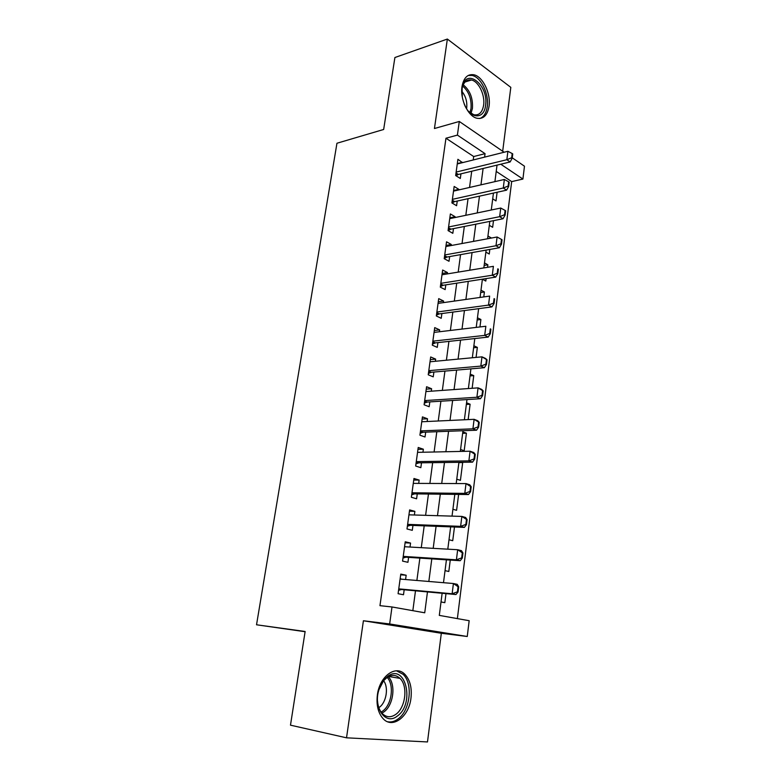 <?xml version="1.0" encoding="UTF-8"?>
<svg xmlns="http://www.w3.org/2000/svg" width="781" height="781" viewBox="0 0 781 781"><rect width="100%" height="100%" fill="white"/><g stroke="black" fill="none" stroke-linecap="round" stroke-linejoin="round"><path stroke-width="1.17" d="M410.972 698.087C412.065 687.905 410.074 680.026 404.988 674.452C395.947 664.446 379.595 676.063 377.379 694.963C376.237 704.931 378.072 712.75 382.895 718.422C392.335 729.454 409.039 716.792 410.972 698.087M489.062 106.245C491.034 93.642 482.853 76.46 473.842 74.761C467.585 73.824 463.641 77.788 461.991 86.652C459.95 99.197 468.034 116.232 476.761 118.204C483.351 119.405 487.451 115.412 489.062 106.245M442.134 593.267L439.303 615.389L469.166 620.71L467.253 636.495L389.651 623.96L392.003 606.964L424.727 612.792L427.471 591.92M305.098 631.712L256.529 624.78L305.137 631.487L290.483 725.168L346.52 737.82L427.49 741.95L441.324 633.274L467.253 636.495M502.681 151.25L510.813 87.355L447.357 39.05L434.441 128.514L459.296 121.465L504.126 152.236M512.258 157.821L524.471 166.207L522.909 179.064L500.777 164.215M457.373 618.611L511.672 181.602L522.909 179.064M256.529 624.78L336.953 143.245L383.656 129.48L394.903 57.521L447.357 39.05M405.573 579.531L406.159 575.226L400.79 574.094L398.085 593.706L403.504 594.741L404.177 589.772M410.015 547.042L410.552 543.068L405.241 541.78L402.576 561.109L407.926 562.31L408.6 557.37M414.379 515.001L414.877 511.36L409.625 509.905L406.999 528.971L412.29 530.328L412.964 525.408M418.694 483.4L419.153 480.071L413.959 478.48L411.362 497.282L416.595 498.795L417.269 493.895M422.951 452.238L423.361 449.221L418.225 447.474L415.668 466.023L420.842 467.682L421.506 462.811M427.148 421.506L427.519 418.782L422.433 416.898L419.914 435.193L425.03 436.999L425.694 432.147M431.278 391.183L431.61 388.753L426.582 386.732L424.103 404.783L429.159 406.725L429.823 401.893M435.368 361.271L435.661 359.123L430.682 356.966L428.232 374.782L433.24 376.852L433.894 372.049M439.391 331.759L439.644 329.885L434.724 327.6L432.303 345.173L437.262 347.379L437.916 342.605M443.364 302.637L443.588 301.036L438.717 298.625L436.325 315.963L441.226 318.306L441.88 313.542M447.288 273.906L447.474 272.559L442.651 270.031L440.299 287.144L445.15 289.605L445.795 284.87M451.164 245.546L451.311 244.463L446.537 241.807L444.213 258.696L449.016 261.274L449.651 256.568M454.981 217.557L455.098 216.718L450.373 213.955L448.079 230.62L452.824 233.324L453.468 228.638M458.75 189.929L458.828 189.334L454.161 186.454L451.896 202.914L456.592 205.725L457.236 201.059M492.704 198.843L496.003 200.922L497.106 192.263M489.316 225.309L492.645 227.3L493.494 220.652M487.608 238.635L491.278 238.078M485.88 252.107L489.248 254.02L489.824 249.432M484.171 265.413L487.871 264.798L487.549 267.297M482.404 279.237L485.802 281.062L486.114 278.602M480.696 292.514L484.405 291.977L483.781 296.926M477.181 319.966L480.901 319.507L479.954 326.956M473.618 347.77L477.347 347.389L476.078 357.405M470.006 375.925L473.755 375.622L472.144 388.284M466.345 404.451L470.113 404.226L468.151 419.592M462.645 433.338L466.423 433.201L464.187 450.764L460.575 449.495M458.886 462.606L462.684 462.557L460.419 480.354L456.768 479.183M452.912 509.261L456.592 510.325L458.623 494.412M448.997 539.749L452.726 540.706L454.474 527.009M445.043 570.638L448.811 571.487L450.256 560.075M511.672 181.602L496.228 171.41M491.356 209.396L492.079 209.835M487.949 235.989L491.288 237.951M484.493 262.914L487.871 264.798M480.998 290.19L484.405 291.977M477.455 317.799L480.901 319.507M473.872 345.768L477.347 347.389M470.24 374.099L473.755 375.622M466.56 402.801L470.113 404.226M462.83 431.873L466.423 433.201M461.883 462.284L462.684 462.557M441.021 601.946L444.828 602.678L445.99 593.619M473.237 159.959L473.696 156.532L445.961 138.227L379.956 605.665L392.003 606.964M412.837 610.674L415.492 590.817M416.878 580.478L419.875 558.103M421.271 547.676L424.2 525.847M425.606 515.333L428.466 494.031M429.882 483.449L432.664 462.664M434.099 452.004L436.813 431.727M438.248 420.988L440.904 401.2M442.349 390.402L444.936 371.102M446.4 360.226L448.919 341.395M450.383 330.461L452.843 312.088M454.317 301.095L456.719 283.171M458.203 272.11L460.546 254.635M462.04 243.516L464.324 226.47M465.818 215.302L468.044 198.667M469.547 187.45L471.724 171.234M462.469 162.653L457.9 159.304L455.665 175.549L460.312 178.478L460.946 173.831M441.324 633.274L363.409 620.758L346.52 737.82M363.409 620.758L389.651 623.96M445.961 138.227L457.402 135.103L459.296 121.465M497.028 165.113L494.91 181.641M493.446 193.063L491.278 210.011M489.814 221.384L487.588 238.761M486.133 250.086L483.849 267.903M482.404 279.178L480.061 297.444M478.626 308.661L476.225 327.395M474.799 338.554L472.329 357.757M470.914 368.857L468.385 388.547M466.97 399.579L464.383 419.768M462.977 430.731L460.321 451.438M458.925 462.323L456.202 483.546M454.815 494.363L452.033 516.124M450.657 526.863L447.796 549.17M446.429 559.821L443.491 582.694M484.601 157.118L485.06 153.662L457.402 135.103M428.837 581.474L431.805 558.874M433.191 548.35L436.091 526.296M437.487 515.685L440.308 494.178M441.714 483.488L444.477 462.508M445.883 451.75L448.577 431.278M450.002 420.442L452.629 400.477M454.054 389.563L456.621 370.087M458.056 359.114L460.556 340.116M462.01 329.084L464.441 310.545M465.896 299.455L468.278 281.375M469.742 270.216L472.056 252.585M473.53 241.378L475.795 224.186M477.269 212.92L479.475 196.148M480.959 184.833L483.107 168.481M473.696 156.532L485.06 153.662M457.305 163.6L462.518 162.302M453.595 190.535L458.828 189.334M449.846 217.811L455.098 216.718M446.039 245.449L451.311 244.463M442.183 273.438L447.474 272.559M438.278 301.798L443.588 301.036M434.324 330.529L439.644 329.885M430.311 359.641L435.661 359.123M426.25 389.143L431.61 388.753M422.14 419.046L427.519 418.782M417.962 449.348L423.361 449.221M413.735 480.071L419.153 480.071M409.449 511.213L414.877 511.36M405.105 542.785L410.552 543.068M400.692 574.796L406.159 575.226M511.672 157.762L512.219 158.133L512.746 153.925L512.199 153.545L511.672 157.762L506.84 159.705L510.139 161.95L458.408 174.446L455.987 175.754M457.256 163.961L507.904 151.289L506.84 159.705L456.143 172.074M512.199 153.545L507.904 151.289M510.139 161.95L512.219 158.133M462.303 97.078L462.118 88.546C464.793 66.16 489.101 84.465 485.548 105.464C484.161 120.02 469.674 119.161 464.07 103.59M468.688 111.488L473.784 114.739C479.046 115.666 482.326 112.474 483.615 105.171C485.206 95.097 478.655 81.37 471.451 80.004C466.94 79.232 463.865 81.81 462.245 87.755M461.893 91.367C465.671 96.083 467.282 101.569 466.716 107.817L466.589 108.637M479.759 118.527C483.79 117.004 486.29 113.05 487.246 106.685C489.199 94.179 481.067 77.134 472.115 75.454L468.151 75.493M387.923 676.161C405.788 663.02 415.17 704.081 397.207 716.138C385.629 725.647 372.967 707.811 378.941 689.74L384.047 679.773L387.923 676.161M377.555 701.279C378.004 706.473 379.556 710.544 382.231 713.492C386.292 717.456 390.783 717.768 395.703 714.439C405.671 707.762 408.18 685.845 399.95 678.357C396.104 674.774 391.828 674.472 387.103 677.459L383.52 680.798L380.23 686.177M383.598 680.71C388.889 687.426 386.37 702.715 379.097 707.488L378.844 707.664M387.63 721.761C391.096 722.415 394.522 721.527 397.89 719.086C410.25 710.71 413.286 683.531 403.064 674.296L396.475 670.801M508.138 186.054L508.695 186.415L509.222 182.149L508.675 181.788L508.138 186.054L503.276 188.006L506.605 190.164L454.688 201.615L452.053 203.001M453.517 191.13L504.35 179.474L503.276 188.006L452.384 199.35M508.675 181.788L504.35 179.474M506.605 190.164L508.695 186.415M504.555 214.736L505.112 215.087L505.658 210.763L505.092 210.411L504.555 214.736L499.655 216.679L503.032 218.758L450.91 229.145L448.079 230.59M449.729 218.651L500.748 208.039L499.655 216.679L448.577 226.968M505.092 210.411L500.748 208.039M503.032 218.758L505.112 215.087M500.924 243.809L501.49 244.141L502.037 239.757L501.47 239.416L500.924 243.809L495.994 245.751L499.401 247.733L447.093 257.027L444.252 258.433M445.892 246.523L497.097 236.994L495.994 245.751L444.731 254.957M501.47 239.416L497.097 236.994M499.401 247.733L501.49 244.141M497.243 273.272L497.809 273.594L498.366 269.152L497.79 268.83L497.243 273.272L492.284 275.224L495.72 277.109L443.217 285.27L440.367 286.627M441.997 274.775L493.397 266.341L492.284 275.224L440.826 283.318M497.79 268.83L498.366 269.152M495.72 277.109L497.809 273.594M493.504 303.155L494.08 303.448L494.646 298.947L494.07 298.645L493.504 303.155L488.515 305.098L491.991 306.884L439.215 313.903L436.433 315.202M438.063 303.389L489.648 296.087L488.515 305.098L436.872 312.049M494.07 298.645L494.646 298.947M491.991 306.884L494.08 303.448M489.716 333.438L490.302 333.731L490.878 329.162L490.292 328.869L489.716 333.438L484.698 335.391L488.213 337.08L435.32 342.888L432.449 344.148M434.07 332.394L485.85 326.253L484.698 335.391L432.859 341.17M490.292 328.869L490.878 329.162M488.213 337.08L490.302 333.731M485.88 364.161L486.475 364.424L487.051 359.797L486.465 359.524L485.88 364.161L480.823 366.104L484.386 367.695L431.297 372.273L428.408 373.484M430.019 361.779L481.994 356.839L480.823 366.104L428.798 370.672M486.465 359.524L481.994 356.839L485.538 358.459L487.051 359.797M484.386 367.695L486.475 364.424M481.994 395.303L482.59 395.557L483.175 390.861L482.58 390.607L481.994 395.303L476.898 397.246L480.491 398.73L427.217 402.059L424.317 403.221M425.918 391.564L478.079 387.864L476.898 397.246L424.679 400.585M482.58 390.607L478.079 387.864L481.662 389.377L483.175 390.861M480.491 398.73L482.59 395.557M478.04 426.895L478.646 427.129L479.241 422.365L478.636 422.13L478.04 426.895L472.915 428.837L476.556 430.214L423.077 432.244L420.168 433.348M421.76 421.76L474.116 419.319L472.915 428.837L420.51 430.897M478.636 422.13L474.116 419.319L477.738 420.725L479.241 422.365M476.556 430.214L478.646 427.129M474.038 458.945L474.653 459.15L475.248 454.317L474.643 454.103L474.038 458.945L468.873 460.878L472.554 462.147L418.88 462.84L415.961 463.894M417.552 452.355L470.094 451.223L468.873 460.878L416.273 461.62M474.643 454.103L470.094 451.223L473.764 452.521L475.248 454.317M472.554 462.147L474.653 459.15M469.977 491.444L470.592 491.639L471.207 486.739L470.592 486.543L469.977 491.444L464.783 493.387L468.502 494.529L414.633 493.865L411.704 494.851M413.276 483.38L466.013 483.585L464.783 493.387L411.987 492.772M470.592 486.543L466.013 483.585L469.723 484.767L471.207 486.739M468.502 494.529L470.592 491.639M465.857 524.422L466.482 524.598L467.106 519.619L466.482 519.443L465.857 524.422L460.624 526.355L464.392 527.39L410.318 525.31L407.379 526.248M409.605 525.428L407.565 524.9L409.605 525.428M408.951 514.835L461.874 516.417L460.624 526.355L407.633 524.363M466.482 519.443L461.874 516.417L465.632 517.481L467.106 519.619M464.392 527.39L466.482 524.598M461.678 557.878L462.303 558.034L462.938 552.987L462.303 552.831L461.678 557.878L456.407 559.811L460.214 560.719L405.944 557.195L402.996 558.064M404.558 546.729L457.676 549.726L456.407 559.811L403.23 556.384M462.303 552.831L457.676 549.726L461.473 550.673L462.938 552.987M404.607 546.368L405.398 546.778M460.214 560.719L462.303 558.034M457.432 591.832L458.076 591.969L458.711 586.843L458.076 586.707L457.432 591.832L452.131 593.765L455.977 594.546L401.522 589.528L398.554 590.338M400.106 579.072L453.419 583.524L452.131 593.765L398.759 588.864M458.076 586.707L453.419 583.524L457.256 584.344L458.711 586.843M400.184 578.477L401.473 579.19M455.977 594.546L458.076 591.969M455.928 173.616L457.705 174.739M456.016 172.943L458.408 174.446M463.231 84.807C469.986 90.293 473.052 98.162 472.427 108.422L470.992 113.421M469.937 112.64L471.021 108.481C471.656 99.021 468.893 91.553 462.723 86.066M388.313 676.717C396.192 684.429 393.487 705.594 383.686 712.077L381.919 713.151M381.089 712.096L382.417 711.257C391.75 705.097 394.493 685.093 387.181 677.4M452.179 200.815L453.986 201.898M452.267 200.17L454.688 201.615M448.392 228.374L450.207 229.409M448.479 227.749L450.91 229.145M444.545 256.285L446.381 257.281M444.623 255.69L447.093 257.027M440.65 284.567L442.505 285.514M440.728 284.001L443.217 285.27M436.706 313.22L438.58 314.118M436.784 312.683L439.293 313.894M432.713 342.254L434.607 343.103M432.781 341.746L435.32 342.888M428.662 371.678L430.575 372.478M428.72 371.2L431.297 372.273M424.552 401.493L426.494 402.244M424.61 401.053L427.217 402.059M420.393 431.717L422.355 432.41M420.451 431.307L423.077 432.244M416.175 462.352L418.157 462.996M416.224 461.981L418.88 462.84M411.899 493.416L413.901 494.002M411.948 493.075L414.633 493.865M407.604 524.598L410.318 525.31M403.172 556.833L405.212 557.302M403.201 556.57L405.944 557.195M398.71 589.206L400.78 589.616M398.74 588.981L401.522 589.528M465.056 82.005L471.451 80.004M388.733 676.502L399.95 678.357M383.52 680.798L384.047 679.773M436.774 312.732L439.215 313.903M432.762 341.844L435.144 342.918M428.701 371.346L431.024 372.322M424.591 401.239L426.856 402.117M420.422 431.532L422.628 432.313M416.195 462.235L418.343 462.928M411.909 493.348L413.998 493.963"/></g></svg>
